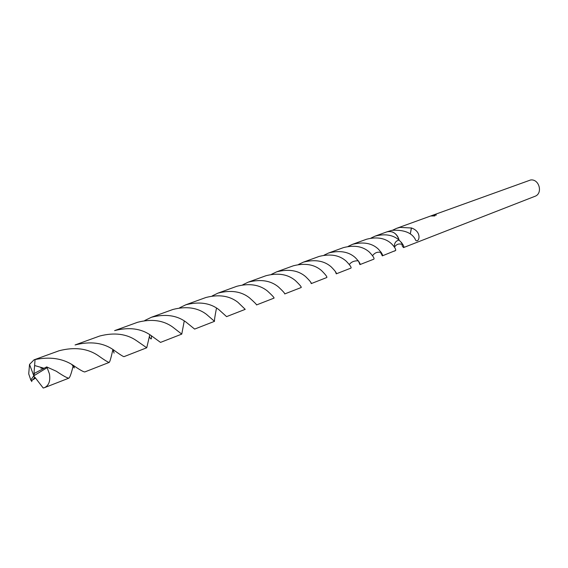 <?xml version="1.0" encoding="UTF-8"?>
<svg xmlns="http://www.w3.org/2000/svg" width="568" height="568" viewBox="0 0 568 568"><rect width="100%" height="100%" fill="white"/><g stroke="black" fill="none" stroke-linecap="round" stroke-linejoin="round"><path stroke-width="0.85" d="M394.391 247.03C394.206 243.104 395.775 240.796 399.098 240.094C403.081 244.268 404.551 246.768 403.507 247.591L534.871 196.343C543.164 193.603 539.309 178.728 530.619 179.978L432.667 215.265L436.416 215.009L432.191 215.492L434.854 215.925L431.062 215.989L431.758 215.599L396.5 228.379L400.014 227.399L411.48 227.995C422.84 231.85 418.85 243.963 415.513 240.044L415.059 238.858C411.26 232.489 403.55 229.649 391.941 230.331L387.135 231.772M394.426 251.134L395.647 250.474M403.507 247.591L402.187 245.93M401.711 242.749L401.498 243.054L401.249 242.195M392.587 230.21L396.5 228.379M431.765 215.613L432.667 215.265M434.066 215.911L432.191 215.492M432.234 215.748L431.758 215.599M399.098 240.094L399.098 240.094C397.99 235.969 395.647 233.221 392.062 231.836C395.647 233.221 397.99 235.969 399.098 240.094C396.798 233.405 392.744 230.658 386.929 231.843L375.1 236.139C384.99 233.526 392.992 234.847 399.098 240.094C395.775 240.789 394.206 243.097 394.384 247.023M411.36 227.889L410.38 233.498L411.48 227.995M31.758 380.702L34.747 377.699L33.803 375.803L30.8 380.006L31.233 380.766L35.564 378.096M30.8 380.006L28.72 373.85L29.529 364.415L34.044 359.835L35.053 359.558C49.828 356.562 62.381 358.38 72.711 365.004C79.52 369.69 83.553 371.997 84.802 371.933L109.219 362.405C108.19 362.391 104.427 360.062 97.923 355.426C87.33 348.376 74.373 346.821 59.065 350.761L34.044 359.835M112.904 349.483C111.193 357.279 109.965 361.589 109.219 362.405M172.672 327.04C163.293 320.267 151.585 318.683 137.548 322.297L114.608 330.619C129.078 326.919 141.148 328.496 150.811 335.347L160.524 342.397L181.76 334.112L172.672 327.04M184.252 320.955L181.76 334.112M237.886 302.275C229.55 295.779 218.879 294.188 205.893 297.511L185.85 304.775C199.233 301.388 210.196 302.978 218.751 309.546L226.582 316.624L245.22 309.347L237.886 302.275M179.623 307.785L185.85 304.775M295.282 280.478C287.784 274.23 278 272.647 265.945 275.728L248.28 282.133C260.676 278.994 270.716 280.578 278.391 286.89C282.914 291.121 285.022 293.471 284.717 293.94L301.203 287.507C301.608 286.989 299.634 284.646 295.282 280.478M242.792 284.76L248.28 282.133M336.27 273.833L350.96 268.096C351.649 267.493 350.058 265.171 346.189 261.145C339.444 255.146 330.42 253.576 319.124 256.438L303.44 262.125C315.02 259.214 324.257 260.783 331.172 266.846C335.184 270.929 336.888 273.251 336.27 273.833L335.354 271.476M298.569 264.439L303.44 262.125M382.3 255.87L395.655 250.467C396.024 249.302 394.689 247.108 391.65 243.878C385.487 238.099 377.116 236.551 366.552 239.234L352.529 244.325C363.378 241.599 371.941 243.154 378.21 248.983C381.795 252.923 383.159 255.217 382.3 255.87L380.752 252.469M348.177 246.377L352.529 244.325M73.286 365.338C71.497 372.949 70.041 377.209 68.92 378.132C67.507 378.238 63.297 375.938 56.303 371.238L46.69 366.914L34.449 373.311L33.803 375.803L47.123 367.681L46.69 366.914M47.123 367.681L49.43 373.843C50.545 380.865 48.905 385.473 44.51 387.653L43.203 388.022L35.06 377.443L34.769 377.685L33.803 375.803L34.527 377.89M136.611 340.736C126.678 333.828 114.374 332.252 99.705 336.022L75.075 344.954C90.205 341.091 102.9 342.653 113.167 349.639C119.486 354.247 123.1 356.583 124.001 356.647L146.743 347.772L136.611 340.736M149.803 334.722L146.743 347.772M206.354 314.253C197.529 307.615 186.368 306.031 172.857 309.489L151.443 317.256C165.352 313.721 176.847 315.304 185.921 322.013L194.639 329.085L214.519 321.332L206.354 314.253M144.783 320.487L151.443 317.256M216.5 308.09C214.889 316.298 214.228 320.714 214.519 321.332M267.471 291.036C259.604 284.674 249.402 283.084 236.856 286.279L218.062 293.095C230.913 289.829 241.393 291.419 249.508 297.859C254.322 302.162 256.672 304.519 256.551 304.931L274.06 298.101C274.294 297.639 272.1 295.289 267.471 291.036M212.219 295.907L218.062 293.095M311.243 283.595L326.792 277.525C327.346 276.95 325.57 274.621 321.481 270.531C314.374 264.411 304.981 262.835 293.315 265.803L276.687 271.831C288.665 268.813 298.292 270.389 305.563 276.573C309.823 280.727 311.718 283.07 311.243 283.595L310.795 282.445M271.525 274.294L276.687 271.831M370.982 238.07L375.1 236.139M359.913 264.603L373.815 259.178C374.631 258.532 373.204 256.232 369.548 252.27C363.115 246.391 354.432 244.829 343.498 247.598L328.68 252.973C339.891 250.161 348.78 251.723 355.348 257.666C359.139 261.671 360.659 263.985 359.913 264.603L358.607 261.209M324.079 255.153L328.68 252.973M43.672 368.163L34.612 365.529L35.053 359.558M34.449 373.325L33.974 373.63L34.612 365.529M403.053 244.772C399.361 243.182 396.507 243.984 394.49 247.179M402.137 243.324L402.201 246.001M44.51 387.653L68.92 378.132M112.947 349.505C114.651 354.325 114.608 354.396 112.826 349.71M358.33 260.833C354.588 260.641 351.706 261.713 349.675 264.063M358.713 261.372L358.706 261.862M31.73 381.618L31.78 380.681M71.674 364.422C74.82 367.688 74.593 370.201 73.833 365.657M151.294 335.652C151.812 339.714 151.138 340.019 149.256 336.561M381.32 252.568C377.77 251.553 374.859 252.582 372.594 255.657M43.424 368.298L40.868 368.163M381 252.093L380.993 253.683M33.803 375.803L29.529 364.415"/></g></svg>
